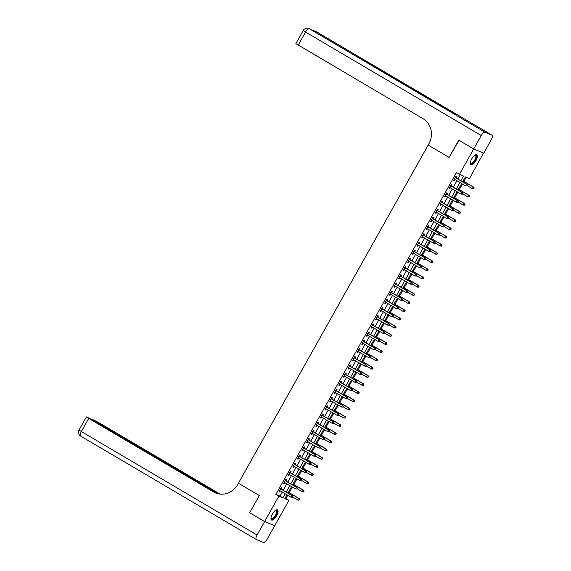 <?xml version="1.0" encoding="UTF-8"?>
<svg xmlns="http://www.w3.org/2000/svg" width="571" height="571" viewBox="0 0 571 571"><rect width="100%" height="100%" fill="white"/><g stroke="black" fill="none" stroke-linecap="round" stroke-linejoin="round"><path stroke-width="0.86" d="M272.396 514.078A5.867 2.277 -59.5 0 1 277.492 509.903A5.867 2.277 -59.5 0 1 276.628 515.834A5.867 2.277 -59.5 0 1 271.532 520.017A5.867 2.277 -59.5 0 1 272.396 514.078M471.717 158.888A5.867 2.277 -59.5 0 1 476.814 154.712A5.867 2.277 -59.5 0 1 475.957 160.644A5.867 2.277 -59.5 0 1 470.861 164.826A5.867 2.277 -59.5 0 1 471.717 158.888M483.501 153.035L469.483 178.566L465.408 176.874L462.631 181.821M285.079 498.219L285.928 498.576L287.77 495.293M289.233 492.68L292.366 487.099M293.829 484.486L296.963 478.905M298.426 476.3L301.559 470.718M303.023 468.106L306.156 462.524M307.619 459.912L310.752 454.33M312.216 451.725L315.349 446.144M316.812 443.531L319.946 437.95M321.409 435.338L324.542 429.756M326.005 427.144L329.139 421.562M330.602 418.957L333.735 413.375M335.198 410.763L338.332 405.182M339.802 402.569L342.928 396.988M344.399 394.383L347.525 388.801M348.995 386.189L352.121 380.607M353.592 377.995L356.725 372.413M358.188 369.808L361.322 364.227M362.785 361.614L365.918 356.033M367.381 353.42L370.515 347.839M371.978 345.234L375.111 339.652M376.575 337.04L379.708 331.458M381.171 328.846L384.304 323.265M385.768 320.652L388.901 315.071M390.364 312.465L393.498 306.884M394.961 304.272L398.094 298.69M399.557 296.078L402.691 290.496M404.154 287.891L407.287 282.31M408.75 279.697L411.884 274.116M413.347 271.503L416.48 265.922M417.943 263.317L421.077 257.735M422.547 255.123L425.673 249.541M427.144 246.929L430.27 241.347M431.74 238.742L434.866 233.161M436.337 230.548L439.47 224.967M440.933 222.355L444.067 216.773M445.53 214.161L448.663 208.579M450.126 205.974L453.26 200.392M454.723 197.78L457.856 192.199M459.32 189.586L462.453 184.005M463.916 181.4L466.257 177.224M285.928 498.576L288.912 500.332L274.665 525.727L264.616 521.551L278.869 496.156L282.938 497.848L285.222 493.787M460.876 180.779L463.509 176.082L456.45 172.628L275.879 494.4L279.954 496.092L282.231 492.031M283.202 490.303L286.828 483.837M287.798 482.11L291.424 475.65M292.395 473.923L296.021 467.456M296.991 465.729L300.617 459.262M301.588 457.535L305.214 451.069M306.184 449.348L309.81 442.882M310.781 441.155L314.407 434.688M315.378 432.961L319.011 426.494M319.974 424.767L323.607 418.307M324.571 416.58L328.204 410.114M329.167 408.386L332.8 401.92M333.764 400.192L337.397 393.733M338.367 392.006L341.993 385.539M342.964 383.812L346.59 377.345M347.561 375.618L351.186 369.152M352.157 367.431L355.783 360.965M356.754 359.238L360.38 352.771M361.35 351.044L364.976 344.577M365.947 342.857L369.573 336.39M370.543 334.663L374.169 328.197M375.14 326.469L378.766 320.003M379.736 318.275L383.362 311.816M384.333 310.089L387.959 303.622M388.93 301.895L392.555 295.428M393.526 293.701L397.152 287.242M398.123 285.514L401.756 279.048M402.719 277.32L406.352 270.854M407.316 269.127L410.949 262.66M411.912 260.94L415.545 254.473M416.509 252.746L420.142 246.279M421.113 244.552L424.738 238.086M425.709 236.358L429.335 229.899M430.306 228.172L433.931 221.705M434.902 219.978L438.528 213.511M439.499 211.784L443.125 205.324M444.095 203.597L447.721 197.131M448.692 195.403L452.318 188.937M453.288 187.209L456.914 180.75M457.885 179.023L460.283 174.74M455.979 177.788L456.579 176.725L455.901 176.446L453.695 180.372L454.373 180.657L454.966 179.601M451.383 185.982L451.982 184.918L451.304 184.633L449.099 188.566L449.777 188.851L450.369 187.788M446.786 194.176L447.386 193.105L446.708 192.827L444.502 196.759L445.18 197.038L445.773 195.981M442.19 202.362L442.789 201.299L442.111 201.021L439.906 204.946L440.584 205.232L441.176 204.175L440.391 204.075M437.593 210.556L438.193 209.493L437.514 209.207L435.302 213.14L435.987 213.426L436.579 212.362M432.996 218.75L433.596 217.687L432.918 217.401L430.705 221.334L431.383 221.612L431.983 220.556M428.4 226.944L428.999 225.873L428.321 225.595L426.109 229.528L426.787 229.806L427.386 228.75M423.803 235.131L424.403 234.067L423.718 233.782L421.512 237.714L422.19 238L422.79 236.936M419.207 243.325L419.799 242.261L419.121 241.976L416.916 245.908L417.594 246.187L418.193 245.13L417.408 245.03M414.61 251.518L415.203 250.448L414.525 250.169L412.319 254.102L412.997 254.38L413.59 253.324L412.812 253.224M410.014 259.705L410.606 258.642L409.928 258.356L407.723 262.289L408.401 262.574L408.993 261.518L408.215 261.411M405.41 267.899L406.01 266.835L405.331 266.55L403.126 270.483L403.804 270.768L404.396 269.705M400.813 276.093L401.413 275.022L400.735 274.744L398.529 278.677L399.208 278.955L399.8 277.899M396.217 284.279L396.816 283.216L396.138 282.938L393.933 286.863L394.611 287.149L395.203 286.092M391.62 292.473L392.22 291.41L391.542 291.124L389.336 295.057L390.014 295.343L390.607 294.279L389.829 294.179M387.024 300.667L387.623 299.597L386.945 299.318L384.74 303.251L385.418 303.529L386.01 302.473M382.427 308.854L383.027 307.79L382.349 307.512L380.143 311.438L380.821 311.723L381.414 310.667M377.831 317.048L378.43 315.984L377.752 315.699L375.547 319.632L376.225 319.917L376.817 318.854M373.234 325.242L373.834 324.178L373.156 323.893L370.95 327.825L371.628 328.104L372.221 327.047L371.443 326.947M368.638 333.435L369.237 332.365L368.559 332.086L366.354 336.019L367.032 336.298L367.624 335.241M364.041 341.622L364.641 340.559L363.963 340.273L361.757 344.206L362.435 344.491L363.028 343.428L362.25 343.328M359.445 349.816L360.044 348.753L359.366 348.467L357.16 352.4L357.839 352.678L358.431 351.622M354.848 358.01L355.447 356.939L354.769 356.661L352.557 360.594L353.242 360.872L353.834 359.816M350.251 366.197L350.851 365.133L350.173 364.848L347.96 368.78L348.645 369.066L349.238 368.01M345.655 374.39L346.254 373.327L345.576 373.041L343.364 376.974L344.042 377.26L344.641 376.196L343.856 376.096M341.058 382.584L341.658 381.514L340.973 381.235L338.767 385.168L339.445 385.446L340.045 384.39L339.26 384.29M336.462 390.771L337.054 389.707L336.376 389.429L334.171 393.355L334.849 393.64L335.448 392.584M331.865 398.965L332.458 397.901L331.78 397.616L329.574 401.549L330.252 401.834L330.852 400.771M327.269 407.159L327.861 406.088L327.183 405.81L324.978 409.742L325.656 410.021L326.248 408.964M322.672 415.345L323.265 414.282L322.586 414.004L320.381 417.929L321.059 418.215L321.651 417.158L320.873 417.058M318.068 423.539L318.668 422.476L317.99 422.19L315.784 426.123L316.462 426.409L317.055 425.345M313.472 431.733L314.071 430.67L313.393 430.384L311.188 434.317L311.866 434.595L312.458 433.539L311.68 433.439M308.875 439.927L309.475 438.856L308.797 438.578L306.591 442.511L307.269 442.789L307.862 441.733M304.279 448.114L304.878 447.05L304.2 446.765L301.995 450.697L302.673 450.983L303.265 449.927M299.682 456.308L300.282 455.244L299.604 454.959L297.398 458.891L298.076 459.17L298.669 458.113L297.891 458.013M295.086 464.501L295.685 463.431L295.007 463.152L292.802 467.085L293.48 467.363L294.072 466.307L293.294 466.207M290.489 472.688L291.089 471.625L290.411 471.339L288.205 475.272L288.883 475.557L289.476 474.501L288.698 474.394M285.893 480.882L286.492 479.818L285.814 479.533L283.609 483.466L284.287 483.751L284.879 482.688M281.296 489.076L281.896 488.005L281.217 487.727L279.012 491.66L279.69 491.938L280.282 490.882M264.616 521.551L249.677 512.751L259.334 495.549L238.414 483.23L428.835 143.899A18.807 17.316 -67.4 0 0 423.09 118.718L295.878 43.617L303.23 30.506L305.542 32.04L298.183 45.145M473.709 148.96L483.751 153.142L491.288 139.702A4.511 1.749 120.5 0 0 491.952 135.134A4.511 1.749 120.5 0 0 491.867 135.099L485.079 132.272A4.511 1.749 120.5 0 0 481.246 135.527L473.709 148.96L458.763 140.166L449.092 157.396L458.998 140.302M458.749 140.195L473.687 148.995L483.73 153.171M275.879 494.4L278.869 496.156M459.434 174.391L473.687 148.995M449.092 157.396L428.179 145.077L449.092 157.396M286.192 492.066L289.818 485.6M290.789 483.873L294.415 477.406M295.385 475.679L299.011 469.212M299.982 467.485L303.608 461.025M304.579 459.298L308.204 452.832M309.175 451.104L312.801 444.638M313.772 442.91L317.397 436.451M318.368 434.724L321.994 428.257M322.965 426.53L326.591 420.063M327.561 418.336L331.187 411.877M332.158 410.149L335.784 403.683M336.754 401.955L340.38 395.489M341.351 393.762L344.977 387.295M345.947 385.575L349.58 379.108M350.544 377.381L354.177 370.914M355.141 369.187L358.774 362.721M359.737 360.993L363.37 354.534M364.334 352.807L367.967 346.34M368.937 344.613L372.563 338.146M373.534 336.419L377.16 329.959M378.13 328.232L381.756 321.766M382.727 320.038L386.353 313.572M387.324 311.845L390.949 305.385M391.92 303.658L395.546 297.191M396.517 295.464L400.143 288.997M401.113 287.27L404.739 280.804M405.71 279.083L409.336 272.617M410.306 270.89L413.932 264.423M414.903 262.696L418.529 256.229M419.499 254.502L423.125 248.042M424.096 246.315L427.722 239.849M428.693 238.121L432.326 231.655M433.289 229.927L436.922 223.468M437.886 221.741L441.519 215.274M442.482 213.547L446.115 207.08M447.079 205.353L450.712 198.894M451.682 197.166L455.308 190.7M456.279 188.972L459.905 182.506M286.985 494.829L284.843 498.64L288.912 500.332M461.668 183.548L458.035 190.007M457.071 191.735L453.438 198.201M452.475 199.929L448.842 206.395M447.871 208.122L444.245 214.582M443.274 216.309L439.649 222.776M438.678 224.503L435.052 230.97M434.081 232.697L430.455 239.156M429.485 240.883L425.859 247.35M424.888 249.077L421.262 255.544M420.292 257.271L416.666 263.738M415.695 265.458L412.069 271.924M411.099 273.652L407.473 280.118M406.502 281.846L402.876 288.312M401.905 290.039L398.28 296.499M397.309 298.226L393.683 304.693M392.712 306.42L389.087 312.887M388.116 314.614L384.483 321.073M383.519 322.801L379.886 329.267M378.923 330.994L375.29 337.461M374.326 339.188L370.693 345.648M369.73 347.375L366.097 353.842M365.126 355.569L361.5 362.035M360.529 363.763L356.904 370.229M355.933 371.949L352.307 378.416M351.336 380.143L347.71 386.61M346.74 388.337L343.114 394.804M342.143 396.531L338.517 402.99M337.547 404.718L333.921 411.184M332.95 412.912L329.324 419.378M328.354 421.105L324.728 427.565M323.757 429.292L320.131 435.759M319.16 437.486L315.535 443.952M314.564 445.68L310.938 452.139M309.967 453.866L306.341 460.333M305.371 462.06L301.738 468.527M300.774 470.254L297.141 476.721M296.178 478.441L292.545 484.907M291.581 486.635L287.948 493.101M279.954 496.092L282.938 497.848M453.745 180.286L454.373 180.657M449.149 188.48L449.777 188.851M444.552 196.667L445.18 197.038M439.948 204.861L440.584 205.232M435.352 213.054L435.987 213.426M430.755 221.241L431.383 221.612M426.159 229.435L426.787 229.806M421.562 237.629L422.19 238M416.966 245.823L417.594 246.187M412.369 254.009L412.997 254.38M407.773 262.203L408.401 262.574M403.176 270.397L403.804 270.768M398.579 278.584L399.208 278.955M393.983 286.778L394.611 287.149M389.386 294.971L390.014 295.343M384.79 303.158L385.418 303.529M380.193 311.352L380.821 311.723M375.597 319.546L376.225 319.917M371 327.74L371.628 328.104M366.404 335.926L367.032 336.298M361.807 344.12L362.435 344.491M357.203 352.314L357.839 352.678M352.607 360.501L353.242 360.872M348.01 368.695L348.645 369.066M343.414 376.889L344.042 377.26M338.817 385.075L339.445 385.446M334.221 393.269L334.849 393.64M329.624 401.463L330.252 401.834M325.027 409.65L325.656 410.021M320.431 417.844L321.059 418.215M315.834 426.037L316.462 426.409M311.238 434.231L311.866 434.595M306.641 442.418L307.269 442.789M302.045 450.612L302.673 450.983M297.448 458.806L298.076 459.17M292.852 466.992L293.48 467.363M288.255 475.186L288.883 475.557M283.659 483.38L284.287 483.751M279.062 491.567L279.69 491.938M467.042 185.975L467.406 185.318L467.042 185.975L465.515 185.811L454.637 179.401A0.749 0.692 -67.4 0 0 454.388 179.323L454.295 179.308M466.771 185.86L465.515 185.811L466.428 184.169L467.114 184.454L456.236 178.045A0.749 0.692 -67.4 0 1 456.036 177.867L455.508 177.146M455.301 177.51L455.358 177.588A0.749 0.692 -67.4 0 0 455.558 177.767L466.428 184.169L467.135 185.204M454.951 179.587L454.188 179.501M467.406 185.318L467.114 184.454M467.228 185.646L472.296 188.63L473.216 186.995L473.894 187.274L463.131 180.936M473.923 188.03L473.552 188.68L474.194 188.137L473.216 186.995L463.081 181.021M473.83 188.794L472.981 188.915L472.296 188.63L473.552 188.68M473.894 187.274L474.194 188.137M462.446 194.169L462.81 193.512L462.446 194.169L460.918 194.004L450.041 187.595A0.749 0.692 -67.4 0 0 449.791 187.509L449.691 187.502M462.175 194.054L460.918 194.004L461.832 192.363L462.51 192.648L451.64 186.239A0.749 0.692 -67.4 0 1 451.44 186.06L450.912 185.332M450.705 185.703L450.762 185.782A0.749 0.692 -67.4 0 0 450.954 185.96L461.832 192.363L462.539 193.398M450.355 187.78L449.591 187.688M462.81 193.512L462.51 192.648M457.849 202.355L458.213 201.699L457.849 202.355L456.322 202.191L445.444 195.789A0.749 0.692 -67.4 0 0 445.194 195.703L445.095 195.689M457.578 202.241L456.322 202.191L457.235 200.557L457.913 200.835L447.043 194.433A0.749 0.692 -67.4 0 1 446.843 194.254L446.315 193.526M446.108 193.89L446.165 193.969A0.749 0.692 -67.4 0 0 446.358 194.147L457.235 200.557L457.942 201.592M445.751 195.974L444.995 195.882M458.213 201.699L457.913 200.835M453.253 210.549L453.617 209.892L453.253 210.549L451.718 210.385L440.848 203.975A0.749 0.692 -67.4 0 0 440.598 203.897L440.498 203.883M452.974 210.435L451.718 210.385L452.639 208.743L453.317 209.029L442.439 202.619A0.749 0.692 -67.4 0 1 442.247 202.441L441.718 201.72M441.511 202.084L441.569 202.163A0.749 0.692 -67.4 0 0 441.761 202.341L452.639 208.743L453.345 209.778M453.617 209.892L453.317 209.029M462.631 193.833L467.699 196.824L468.62 195.182L469.298 195.468L458.534 189.122M469.326 196.217L468.955 196.874L469.598 196.331L468.62 195.182L458.484 189.215M469.226 196.988L467.699 196.824L468.955 196.874M469.298 195.468L469.598 196.331M458.035 202.027L463.102 205.018L464.023 203.376L464.701 203.661L453.938 197.316M464.73 204.411L464.359 205.068L465.001 204.525L464.023 203.376L453.888 197.409M464.63 205.182L463.102 205.018L464.359 205.068M464.701 203.661L465.001 204.525M453.431 210.221L458.506 213.204L459.427 211.57L460.105 211.848L449.341 205.51M460.133 212.605L459.762 213.254L460.404 212.712L459.427 211.57L449.291 205.596M460.033 213.368L458.506 213.204L459.762 213.254M460.105 211.848L460.404 212.712M448.649 218.743L449.02 218.086L448.649 218.743L447.122 218.579L436.244 212.169A0.749 0.692 -67.4 0 0 436.001 212.084L435.901 212.077M448.378 218.629L447.122 218.579L448.042 216.937L448.72 217.223L437.843 210.813A0.749 0.692 -67.4 0 1 437.65 210.635L437.122 209.907M436.915 210.278L436.972 210.356A0.749 0.692 -67.4 0 0 437.165 210.535L448.042 216.937L448.749 217.972M436.558 212.355L435.794 212.262M449.02 218.086L448.72 217.223M448.835 218.407L453.909 221.398L454.83 219.756L455.508 220.042L444.745 213.704M455.537 220.791L455.166 221.448L455.808 220.906L454.83 219.756L444.695 213.79M455.437 221.562L453.909 221.398L455.166 221.448M455.508 220.042L455.808 220.906M474.886 155.134A5.082 1.97 -59.5 0 1 474.986 155.098A5.082 1.97 -59.5 0 1 476.371 157.168A5.082 1.97 -59.5 0 1 473.702 162.357A5.082 1.97 -59.5 0 1 470.304 163.035A5.082 1.97 -59.5 0 1 470.29 162.935M470.297 162.863A4.704 1.82 120.5 0 0 470.675 163.363A4.704 1.82 120.5 0 0 473.38 161.971A4.704 1.82 120.5 0 0 475.443 155.255A4.704 1.82 120.5 0 0 474.829 155.169M470.604 164.598A5.831 2.263 120.5 0 0 473.759 162.785A5.831 2.263 120.5 0 0 476.492 154.598M275.565 510.324A5.082 1.97 -59.5 0 1 275.657 510.288A5.082 1.97 -59.5 0 1 276.864 513.122A5.082 1.97 -59.5 0 1 273.63 518.297A5.082 1.97 -59.5 0 1 270.982 518.225A5.082 1.97 -59.5 0 1 270.968 518.118M270.975 518.054A4.704 1.82 120.5 0 0 271.346 518.554A4.704 1.82 120.5 0 0 273.98 517.24A4.704 1.82 120.5 0 0 276.357 513.065A4.704 1.82 120.5 0 0 276.121 510.445A4.704 1.82 120.5 0 0 275.507 510.36M271.275 519.788A5.831 2.263 120.5 0 0 277.285 512.894A5.831 2.263 120.5 0 0 277.171 509.782M481.246 135.527L305.542 32.04A4.511 1.749 -59.5 0 1 309.375 28.786L449.898 111.438L455.33 113.693L316.163 31.605A4.511 1.749 -59.5 0 1 316.248 31.648A4.511 1.749 -59.5 0 1 316.327 31.705M264.601 521.587L249.663 512.787L259.334 495.549L238.414 483.23L237.75 484.408A18.807 17.316 112.6 0 1 215.588 492.98A18.807 17.316 112.6 0 1 213.618 491.995L88.712 418.429L81.36 431.533L257.064 535.02L264.601 521.587L274.408 525.627M218.607 493.894L92.388 419.385L98.754 422.604L220.199 494.129M257.064 535.02A4.511 1.749 120.5 0 0 256.4 539.588A4.511 1.749 120.5 0 0 256.486 539.631L263.267 542.45A4.511 1.749 120.5 0 0 267.107 539.195L274.644 525.763M217.679 493.679L92.773 420.113L86.756 416.987L88.712 418.429M216.081 493.173A18.807 17.316 112.6 0 1 214.596 492.402L213.618 491.995M444.052 226.93L444.424 226.28L444.052 226.93L442.525 226.766L431.647 220.363A0.749 0.692 -67.4 0 0 431.398 220.278L431.305 220.27M443.781 226.823L442.525 226.766L443.446 225.131L444.124 225.409L433.246 219.007A0.749 0.692 -67.4 0 1 433.054 218.829L432.525 218.101M432.318 218.465L432.375 218.543A0.749 0.692 -67.4 0 0 432.568 218.722L443.446 225.131L444.152 226.166M431.962 220.549L431.198 220.456M444.424 226.28L444.124 225.409M444.238 226.601L449.313 229.592L450.233 227.95L450.912 228.236L440.148 221.891M450.94 228.985L450.569 229.642L451.211 229.099L450.233 227.95L440.098 221.983M450.84 229.756L449.313 229.592L450.569 229.642M450.912 228.236L451.211 229.099M439.456 235.124L439.827 234.467L439.456 235.124L437.928 234.959L427.051 228.557A0.749 0.692 -67.4 0 0 426.801 228.471L426.708 228.457M439.185 235.009L437.928 234.959L438.849 233.325L439.527 233.603L428.65 227.201A0.749 0.692 -67.4 0 1 428.457 227.015L427.922 226.294M427.722 226.658L427.779 226.737A0.749 0.692 -67.4 0 0 427.972 226.915L438.849 233.325L439.556 234.353M427.365 228.735L426.601 228.65M439.827 234.467L439.527 233.603M439.641 234.795L444.716 237.779L445.637 236.144L446.315 236.423L435.552 230.084M446.344 237.179L445.972 237.836L446.615 237.293L445.637 236.144L435.502 230.17M446.244 237.943L445.394 238.064L444.716 237.779L445.972 237.836M446.315 236.423L446.615 237.293M434.859 243.317L435.23 242.661L434.859 243.317L433.332 243.153L422.454 236.744A0.749 0.692 -67.4 0 0 422.205 236.658L422.112 236.651M434.588 243.203L433.332 243.153L434.253 241.512L434.931 241.797L424.053 235.388A0.749 0.692 -67.4 0 1 423.86 235.209L423.325 234.481M423.125 234.852L423.182 234.931A0.749 0.692 -67.4 0 0 423.375 235.109L434.253 241.512L434.959 242.547M422.768 236.929L422.005 236.837M435.23 242.661L434.931 241.797M435.045 242.982L440.12 245.973L441.04 244.338L441.718 244.616L430.948 238.278M441.747 245.366L441.376 246.022L442.018 245.48L441.04 244.338L430.905 238.364M441.647 246.137L440.12 245.973L441.376 246.022M441.718 244.616L442.018 245.48M430.263 251.504L430.634 250.855L430.263 251.504L428.735 251.347L417.858 244.938A0.749 0.692 -67.4 0 0 417.608 244.852L417.515 244.845M429.992 251.397L428.735 251.347L429.656 249.705L430.334 249.984L419.457 243.581A0.749 0.692 -67.4 0 1 419.264 243.403L418.729 242.675M418.529 243.039L418.586 243.118A0.749 0.692 -67.4 0 0 418.779 243.296L429.656 249.705L430.363 250.74M430.634 250.855L430.334 249.984M430.448 251.176L435.523 254.166L436.444 252.525L437.122 252.81L426.351 246.465M437.15 253.56L436.779 254.216L437.422 253.674L436.444 252.525L426.301 246.558M437.051 254.331L435.523 254.166L436.779 254.216M437.122 252.81L437.422 253.674M425.666 259.698L426.037 259.041L425.666 259.698L424.139 259.534L413.261 253.131A0.749 0.692 -67.4 0 0 413.011 253.046L412.919 253.032M425.395 259.584L424.139 259.534L425.06 257.899L425.738 258.178L414.86 251.775A0.749 0.692 -67.4 0 1 414.667 251.597L414.132 250.869M413.932 251.233L413.989 251.311A0.749 0.692 -67.4 0 0 414.182 251.49L425.06 257.899L425.766 258.927M426.037 259.041L425.738 258.178M425.852 259.37L430.927 262.353L431.847 260.719L432.525 260.997L421.755 254.659M432.554 261.754L432.183 262.41L432.825 261.868L431.847 260.719L421.705 254.745M432.454 262.517L431.605 262.639L430.927 262.353L432.183 262.41M432.525 260.997L432.825 261.868M421.07 267.892L421.441 267.235L421.07 267.892L419.542 267.728L408.665 261.318A0.749 0.692 -67.4 0 0 408.415 261.24L408.322 261.225M420.798 267.778L419.542 267.728L420.463 266.086L421.141 266.371L410.263 259.962A0.749 0.692 -67.4 0 1 410.071 259.784L409.535 259.063M409.328 259.427L409.386 259.505A0.749 0.692 -67.4 0 0 409.585 259.684L420.463 266.086L421.17 267.121M421.441 267.235L421.141 266.371M421.255 267.563L426.33 270.547L427.251 268.912L427.929 269.191L417.158 262.853M427.95 269.94L427.586 270.597L428.221 270.054L427.251 268.912L417.108 262.938M427.857 270.711L427.008 270.832L426.33 270.547L427.586 270.597M427.929 269.191L428.221 270.054M416.473 276.079L416.844 275.429L416.473 276.079L414.946 275.921L404.068 269.512A0.749 0.692 -67.4 0 0 403.818 269.426L403.726 269.419M416.202 275.971L414.946 275.921L415.866 274.28L416.545 274.565L405.667 268.156A0.749 0.692 -67.4 0 1 405.467 267.977L404.939 267.249M404.732 267.613L404.789 267.692A0.749 0.692 -67.4 0 0 404.989 267.87L415.866 274.28L416.573 275.315M404.382 269.698L403.618 269.605M416.844 275.429L416.545 274.565M416.659 275.75L421.733 278.741L422.654 277.099L423.332 277.385L412.562 271.039M423.354 278.134L422.99 278.791L423.625 278.248L422.654 277.099L412.512 271.132M423.261 278.905L421.733 278.741L422.99 278.791M423.332 277.385L423.625 278.248M411.877 284.272L412.248 283.616L411.877 284.272L410.349 284.108L399.472 277.706A0.749 0.692 -67.4 0 0 399.222 277.62L399.129 277.606M411.605 284.158L410.349 284.108L411.27 282.474L411.948 282.752L401.07 276.35A0.749 0.692 -67.4 0 1 400.871 276.171L400.342 275.443M400.135 275.807L400.192 275.886A0.749 0.692 -67.4 0 0 400.392 276.064L411.27 282.474L411.977 283.509M399.786 277.891L399.022 277.799M412.248 283.616L411.948 282.752M412.062 283.944L417.137 286.935L418.058 285.293L418.736 285.579L407.965 279.233M418.757 286.328L418.393 286.985L419.028 286.442L418.058 285.293L407.915 279.319M418.664 287.092L417.815 287.213L417.137 286.935L418.393 286.985M418.736 285.579L419.028 286.442M407.28 292.466L407.644 291.81L407.28 292.466L405.753 292.302L394.875 285.893A0.749 0.692 -67.4 0 0 394.625 285.814L394.532 285.8M407.009 292.352L405.753 292.302L406.673 290.66L407.351 290.946L396.474 284.536A0.749 0.692 -67.4 0 1 396.274 284.358L395.746 283.637M395.539 284.001L395.596 284.08A0.749 0.692 -67.4 0 0 395.796 284.258L406.673 290.66L407.373 291.695M395.189 286.078L394.425 285.992M407.644 291.81L407.351 290.946M407.466 292.138L412.54 295.121L413.461 293.487L414.139 293.765L403.369 287.427M414.161 294.522L413.797 295.171L414.432 294.629L413.461 293.487L403.319 287.513M414.068 295.286L413.218 295.407L412.54 295.121L413.797 295.171M414.139 293.765L414.432 294.629M402.683 300.66L403.047 300.003L402.683 300.66L401.156 300.496L390.278 294.086A0.749 0.692 -67.4 0 0 390.029 294.001L389.936 293.994M402.412 300.546L401.156 300.496L402.077 298.854L402.755 299.14L391.877 292.73A0.749 0.692 -67.4 0 1 391.677 292.552L391.149 291.824M390.942 292.195L390.999 292.273A0.749 0.692 -67.4 0 0 391.199 292.452L402.077 298.854L402.776 299.889M403.047 300.003L402.755 299.14M402.869 300.325L407.944 303.315L408.857 301.674L409.543 301.959L398.772 295.614M409.564 302.709L409.2 303.365L409.835 302.823L408.857 301.674L398.722 295.707M409.471 303.479L407.944 303.315L409.2 303.365M409.543 301.959L409.835 302.823M398.087 308.847L398.451 308.19L398.087 308.847L396.56 308.683L385.682 302.28A0.749 0.692 -67.4 0 0 385.432 302.195L385.339 302.18M397.816 308.733L396.56 308.683L397.48 307.048L398.158 307.326L387.281 300.924A0.749 0.692 -67.4 0 1 387.081 300.746L386.553 300.018M386.346 300.382L386.403 300.46A0.749 0.692 -67.4 0 0 386.603 300.639L397.48 307.048L398.18 308.083M385.996 302.466L385.232 302.373M398.451 308.19L398.158 307.326M398.272 308.518L403.347 311.509L404.261 309.867L404.946 310.153L394.176 303.808M404.967 310.902L404.603 311.559L405.239 311.017L404.261 309.867L394.126 303.9M404.875 311.673L403.347 311.509L404.603 311.559M404.946 310.153L405.239 311.017M393.49 317.041L393.854 316.384L393.49 317.041L391.963 316.876L381.085 310.467A0.749 0.692 -67.4 0 0 380.836 310.388L380.743 310.374M393.219 316.926L391.963 316.876L392.884 315.242L393.562 315.52L382.684 309.111A0.749 0.692 -67.4 0 1 382.484 308.932L381.956 308.212M381.749 308.576L381.806 308.654A0.749 0.692 -67.4 0 0 382.006 308.832L392.884 315.242L393.583 316.27M381.399 310.653L380.636 310.567M393.854 316.384L393.562 315.52M393.676 316.712L398.751 319.696L399.664 318.061L400.342 318.34L389.579 312.002M400.371 319.096L400.007 319.746L400.642 319.203L399.664 318.061L389.529 312.087M400.278 319.86L399.429 319.981L398.751 319.696L400.007 319.746M400.342 318.34L400.642 319.203M388.894 325.234L389.258 324.578L388.894 325.234L387.366 325.07L376.489 318.661A0.749 0.692 -67.4 0 0 376.239 318.575L376.146 318.568M388.623 325.12L387.366 325.07L388.287 323.429L388.965 323.714L378.088 317.305A0.749 0.692 -67.4 0 1 377.888 317.126L377.36 316.398M377.153 316.769L377.21 316.848A0.749 0.692 -67.4 0 0 377.41 317.026L388.287 323.429L388.987 324.464M376.803 318.846L376.039 318.754M389.258 324.578L388.965 323.714M389.079 324.899L394.154 327.89L395.068 326.248L395.746 326.533L384.982 320.195M395.774 327.283L395.41 327.94L396.046 327.397L395.068 326.248L384.933 320.281M395.682 328.054L394.154 327.89L395.41 327.94M395.746 326.533L396.046 327.397M384.297 333.421L384.661 332.772L384.297 333.421L382.77 333.257L371.892 326.855A0.749 0.692 -67.4 0 0 371.642 326.769L371.55 326.762M384.026 333.314L382.77 333.257L383.683 331.623L384.369 331.901L373.491 325.499A0.749 0.692 -67.4 0 1 373.291 325.32L372.763 324.592M372.556 324.956L372.613 325.035A0.749 0.692 -67.4 0 0 372.813 325.213L383.683 331.623L384.39 332.657M384.661 332.772L384.369 331.901M384.483 333.093L389.55 336.083L390.471 334.442L391.149 334.727L380.386 328.382M391.178 335.477L390.807 336.133L391.449 335.591L390.471 334.442L380.336 328.475M391.085 336.248L389.55 336.083L390.807 336.133M391.149 334.727L391.449 335.591M379.701 341.615L380.065 340.958L379.701 341.615L378.173 341.451L367.296 335.049A0.749 0.692 -67.4 0 0 367.046 334.963L366.946 334.949M379.43 341.501L378.173 341.451L379.087 339.816L379.765 340.095L368.895 333.692A0.749 0.692 -67.4 0 1 368.695 333.507L368.167 332.786M367.96 333.15L368.017 333.228A0.749 0.692 -67.4 0 0 368.209 333.407L379.087 339.816L379.794 340.844M367.61 335.227L366.846 335.141M380.065 340.958L379.765 340.095M379.886 341.287L384.954 344.27L385.875 342.636L386.553 342.914L375.789 336.576M386.581 343.671L386.21 344.327L386.853 343.785L385.875 342.636L375.739 336.662M386.481 344.434L385.632 344.556L384.954 344.27L386.21 344.327M386.553 342.914L386.853 343.785M375.104 349.809L375.468 349.152L375.104 349.809L373.577 349.645L362.699 343.235A0.749 0.692 -67.4 0 0 362.449 343.15L362.349 343.142M374.833 349.695L373.577 349.645L374.49 348.003L375.168 348.289L364.298 341.879A0.749 0.692 -67.4 0 1 364.098 341.701L363.57 340.973M363.363 341.344L363.42 341.422A0.749 0.692 -67.4 0 0 363.613 341.601L374.49 348.003L375.197 349.038M375.468 349.152L375.168 348.289M375.29 349.473L380.357 352.464L381.278 350.83L381.956 351.108L371.193 344.77M381.985 351.857L381.614 352.514L382.256 351.972L381.278 350.83L371.143 344.855M381.885 352.628L380.357 352.464L381.614 352.514M381.956 351.108L382.256 351.972M370.508 357.996L370.872 357.346L370.508 357.996L368.973 357.839L358.103 351.429A0.749 0.692 -67.4 0 0 357.853 351.343L357.753 351.336M370.229 357.889L368.973 357.839L369.894 356.197L370.572 356.475L359.694 350.073A0.749 0.692 -67.4 0 1 359.502 349.895L358.973 349.166M358.766 349.531L358.824 349.609A0.749 0.692 -67.4 0 0 359.016 349.787L369.894 356.197L370.6 357.232M358.41 351.615L357.646 351.522M370.872 357.346L370.572 356.475M370.686 357.667L375.761 360.658L376.682 359.016L377.36 359.302L366.596 352.957M377.388 360.051L377.017 360.708L377.659 360.165L376.682 359.016L366.546 353.049M377.288 360.822L375.761 360.658L377.017 360.708M377.36 359.302L377.659 360.165M365.904 366.189L366.275 365.533L365.904 366.189L364.377 366.025L353.506 359.623A0.749 0.692 -67.4 0 0 353.256 359.537L353.156 359.523M365.633 366.075L364.377 366.025L365.297 364.391L365.975 364.669L355.098 358.267A0.749 0.692 -67.4 0 1 354.905 358.088L354.377 357.36M354.17 357.724L354.227 357.803A0.749 0.692 -67.4 0 0 354.42 357.981L365.297 364.391L366.004 365.419M353.813 359.801L353.049 359.716M366.275 365.533L365.975 364.669M366.09 365.861L371.164 368.845L372.085 367.21L372.763 367.488L362 361.15M372.792 368.245L372.42 368.902L373.063 368.359L372.085 367.21L361.95 361.236M372.692 369.009L371.842 369.13L371.164 368.845L372.42 368.902M372.763 367.488L373.063 368.359M361.307 374.383L361.679 373.727L361.307 374.383L359.78 374.219L348.902 367.81A0.749 0.692 -67.4 0 0 348.653 367.731L348.56 367.717M361.036 374.269L359.78 374.219L360.701 372.577L361.379 372.863L350.501 366.454A0.749 0.692 -67.4 0 1 350.308 366.275L349.78 365.554M349.573 365.918L349.63 365.997A0.749 0.692 -67.4 0 0 349.823 366.175L360.701 372.577L361.407 373.612M349.216 367.995L348.453 367.902M361.679 373.727L361.379 372.863M361.493 374.055L366.568 377.038L367.488 375.404L368.167 375.682L357.403 369.344M368.195 376.432L367.824 377.088L368.466 376.546L367.488 375.404L357.353 369.43M368.095 377.203L367.246 377.324L366.568 377.038L367.824 377.088M368.167 375.682L368.466 376.546M356.711 382.577L357.082 381.92L356.711 382.577L355.183 382.413L344.306 376.003A0.749 0.692 -67.4 0 0 344.056 375.918L343.963 375.911M356.44 382.463L355.183 382.413L356.104 380.771L356.782 381.057L345.905 374.647A0.749 0.692 -67.4 0 1 345.712 374.469L345.177 373.741M344.977 374.112L345.034 374.183A0.749 0.692 -67.4 0 0 345.227 374.362L356.104 380.771L356.811 381.806M357.082 381.92L356.782 381.057M356.896 382.242L361.971 385.232L362.892 383.591L363.57 383.876L352.807 377.531M363.599 384.626L363.227 385.282L363.87 384.74L362.892 383.591L352.757 377.624M363.499 385.396L361.971 385.232L363.227 385.282M363.57 383.876L363.87 384.74M352.114 390.764L352.485 390.107L352.114 390.764L350.587 390.6L339.709 384.197A0.749 0.692 -67.4 0 0 339.459 384.112L339.367 384.097M351.843 390.65L350.587 390.6L351.508 388.965L352.186 389.244L341.308 382.841A0.749 0.692 -67.4 0 1 341.115 382.663L340.58 381.935M340.38 382.299L340.437 382.377A0.749 0.692 -67.4 0 0 340.63 382.556L351.508 388.965L352.214 390M352.485 390.107L352.186 389.244M352.3 390.436L357.375 393.426L358.295 391.785L358.973 392.07L348.203 385.725M359.002 392.819L358.631 393.476L359.273 392.934L358.295 391.785L348.16 385.81M358.902 393.583L358.053 393.704L357.375 393.426L358.631 393.476M358.973 392.07L359.273 392.934M347.518 398.958L347.889 398.301L347.518 398.958L345.99 398.794L335.113 392.384A0.749 0.692 -67.4 0 0 334.863 392.306L334.77 392.291M347.247 398.843L345.99 398.794L346.911 397.152L347.589 397.437L336.712 391.028A0.749 0.692 -67.4 0 1 336.519 390.85L335.984 390.129M335.784 390.493L335.841 390.571A0.749 0.692 -67.4 0 0 336.034 390.75L346.911 397.152L347.618 398.187M335.427 392.57L334.663 392.484M347.889 398.301L347.589 397.437M347.703 398.629L352.778 401.613L353.699 399.978L354.377 400.257L343.606 393.919M354.405 401.013L354.034 401.663L354.677 401.12L353.699 399.978L343.556 394.004M354.305 401.777L353.456 401.898L352.778 401.613L354.034 401.663M354.377 400.257L354.677 401.12M342.921 407.152L343.292 406.495L342.921 407.152L341.394 406.987L330.516 400.578A0.749 0.692 -67.4 0 0 330.266 400.492L330.174 400.485M342.65 407.037L341.394 406.987L342.315 405.346L342.993 405.631L332.115 399.222A0.749 0.692 -67.4 0 1 331.922 399.043L331.387 398.315M331.187 398.686L331.244 398.765A0.749 0.692 -67.4 0 0 331.437 398.943L342.315 405.346L343.021 406.381M330.83 400.763L330.067 400.671M343.292 406.495L342.993 405.631M343.107 406.816L348.182 409.807L349.102 408.165L349.78 408.451L339.01 402.105M349.809 409.2L349.438 409.857L350.08 409.314L349.102 408.165L338.96 402.198M349.709 409.971L348.182 409.807L349.438 409.857M349.78 408.451L350.08 409.314M338.325 415.338L338.696 414.682L338.325 415.338L336.797 415.174L325.92 408.772A0.749 0.692 -67.4 0 0 325.67 408.686L325.577 408.672M338.053 415.224L336.797 415.174L337.718 413.54L338.396 413.818L327.518 407.416A0.749 0.692 -67.4 0 1 327.326 407.237L326.79 406.509M326.583 406.873L326.641 406.952A0.749 0.692 -67.4 0 0 326.84 407.13L337.718 413.54L338.425 414.575M326.234 408.957L325.47 408.865M338.696 414.682L338.396 413.818M338.51 415.01L343.585 418.001L344.506 416.359L345.184 416.644L334.413 410.299M345.205 417.394L344.841 418.051L345.476 417.508L344.506 416.359L334.363 410.392M345.112 418.165L343.585 418.001L344.841 418.051M345.184 416.644L345.476 417.508M333.728 423.532L334.099 422.875L333.728 423.532L332.201 423.368L321.323 416.958A0.749 0.692 -67.4 0 0 321.073 416.88L320.981 416.866M333.457 423.418L332.201 423.368L333.121 421.733L333.799 422.012L322.922 415.602A0.749 0.692 -67.4 0 1 322.722 415.424L322.194 414.703M321.987 415.067L322.044 415.146A0.749 0.692 -67.4 0 0 322.244 415.324L333.121 421.733L333.828 422.761M334.099 422.875L333.799 422.012M333.914 423.204L338.988 426.187L339.909 424.553L340.587 424.831L329.817 418.493M340.609 425.588L340.245 426.237L340.88 425.695L339.909 424.553L329.767 418.579M340.516 426.351L338.988 426.187L340.245 426.237M340.587 424.831L340.88 425.695M329.132 431.726L329.503 431.069L329.132 431.726L327.604 431.562L316.727 425.152A0.749 0.692 -67.4 0 0 316.477 425.067L316.384 425.06M328.86 431.612L327.604 431.562L328.525 429.92L329.203 430.206L318.325 423.796A0.749 0.692 -67.4 0 1 318.126 423.618L317.597 422.89M317.39 423.261L317.447 423.339A0.749 0.692 -67.4 0 0 317.647 423.518L328.525 429.92L329.231 430.955M317.041 425.338L316.277 425.245M329.503 431.069L329.203 430.206M329.317 431.39L334.392 434.381L335.313 432.739L335.991 433.025L325.22 426.687M336.012 433.774L335.648 434.431L336.283 433.889L335.313 432.739L325.17 426.773M335.919 434.545L334.392 434.381L335.648 434.431M335.991 433.025L336.283 433.889M324.535 439.913L324.906 439.263L324.535 439.913L323.008 439.749L312.13 433.346A0.749 0.692 -67.4 0 0 311.88 433.261L311.787 433.253M324.264 439.806L323.008 439.749L323.928 438.114L324.606 438.392L313.729 431.99A0.749 0.692 -67.4 0 1 313.529 431.812L313.001 431.084M312.794 431.448L312.851 431.526A0.749 0.692 -67.4 0 0 313.051 431.705L323.928 438.114L324.628 439.149M324.906 439.263L324.606 438.392M324.721 439.584L329.795 442.575L330.716 440.933L331.394 441.219L320.624 434.874M331.416 441.968L331.052 442.625L331.687 442.082L330.716 440.933L320.574 434.966M331.323 442.739L329.795 442.575L331.052 442.625M331.394 441.219L331.687 442.082M319.938 448.107L320.302 447.45L319.938 448.107L318.411 447.942L307.533 441.54A0.749 0.692 -67.4 0 0 307.284 441.454L307.191 441.44M319.667 447.992L318.411 447.942L319.332 446.308L320.01 446.586L309.132 440.184A0.749 0.692 -67.4 0 1 308.932 440.005L308.404 439.277M308.197 439.641L308.254 439.72A0.749 0.692 -67.4 0 0 308.454 439.898L319.332 446.308L320.031 447.336M307.848 441.718L307.084 441.633M320.302 447.45L320.01 446.586M320.124 447.778L325.199 450.762L326.12 449.127L326.798 449.406L316.027 443.067M326.819 450.162L326.455 450.819L327.09 450.276L326.12 449.127L315.977 443.153M326.726 450.926L325.877 451.047L325.199 450.762L326.455 450.819M326.798 449.406L327.09 450.276M315.342 456.3L315.706 455.644L315.342 456.3L313.814 456.136L302.937 449.727A0.749 0.692 -67.4 0 0 302.687 449.641L302.594 449.634M315.071 456.186L313.814 456.136L314.735 454.495L315.413 454.78L304.536 448.371A0.749 0.692 -67.4 0 1 304.336 448.192L303.808 447.464M303.601 447.835L303.658 447.914A0.749 0.692 -67.4 0 0 303.858 448.092L314.735 454.495L315.435 455.53M303.251 449.912L302.487 449.82M315.706 455.644L315.413 454.78M315.527 455.965L320.602 458.956L321.516 457.321L322.201 457.599L311.431 451.261M322.222 458.349L321.858 459.005L322.494 458.463L321.516 457.321L311.381 451.347M322.13 459.12L321.28 459.241L320.602 458.956L321.858 459.005M322.201 457.599L322.494 458.463M310.745 464.487L311.109 463.838L310.745 464.487L309.218 464.33L298.34 457.921A0.749 0.692 -67.4 0 0 298.091 457.835L297.998 457.828M310.474 464.38L309.218 464.33L310.139 462.688L310.817 462.967L299.939 456.564A0.749 0.692 -67.4 0 1 299.739 456.386L299.211 455.658M299.004 456.022L299.061 456.101A0.749 0.692 -67.4 0 0 299.261 456.279L310.139 462.688L310.838 463.723M311.109 463.838L310.817 462.967M310.931 464.159L316.006 467.149L316.919 465.508L317.597 465.793L306.834 459.448M317.626 466.543L317.262 467.199L317.897 466.657L316.919 465.508L306.784 459.541M317.533 467.314L316.006 467.149L317.262 467.199M317.597 465.793L317.897 466.657M306.149 472.681L306.513 472.024L306.149 472.681L304.621 472.517L293.744 466.114A0.749 0.692 -67.4 0 0 293.494 466.029L293.401 466.015M305.878 472.567L304.621 472.517L305.542 470.882L306.22 471.161L295.343 464.758A0.749 0.692 -67.4 0 1 295.143 464.58L294.615 463.852M294.408 464.216L294.465 464.294A0.749 0.692 -67.4 0 0 294.665 464.473L305.542 470.882L306.242 471.91M306.513 472.024L306.22 471.161M306.334 472.353L311.409 475.336L312.323 473.702L313.001 473.98L302.237 467.642M313.029 474.737L312.665 475.393L313.301 474.851L312.323 473.702L302.187 467.728M312.937 475.5L312.087 475.622L311.409 475.336L312.665 475.393M313.001 473.98L313.301 474.851M301.552 480.875L301.916 480.218L301.552 480.875L300.025 480.711L289.147 474.301A0.749 0.692 -67.4 0 0 288.897 474.223L288.805 474.208M301.281 480.761L300.025 480.711L300.938 479.069L301.624 479.355L290.746 472.945A0.749 0.692 -67.4 0 1 290.546 472.767L290.018 472.046M289.811 472.41L289.868 472.488A0.749 0.692 -67.4 0 0 290.068 472.667L300.938 479.069L301.645 480.104M301.916 480.218L301.624 479.355M301.738 480.546L306.805 483.53L307.726 481.895L308.404 482.174L297.641 475.836M308.433 482.923L308.062 483.58L308.704 483.037L307.726 481.895L297.591 475.921M308.34 483.694L307.491 483.815L306.805 483.53L308.062 483.58M308.404 482.174L308.704 483.037M296.956 489.069L297.32 488.412L296.956 489.069L295.428 488.904L284.551 482.495A0.749 0.692 -67.4 0 0 284.301 482.409L284.201 482.402M296.684 488.954L295.428 488.904L296.342 487.263L297.02 487.548L286.15 481.139A0.749 0.692 -67.4 0 1 285.95 480.96L285.421 480.232M285.214 480.604L285.272 480.675A0.749 0.692 -67.4 0 0 285.464 480.853L296.342 487.263L297.048 488.298M284.865 482.681L284.101 482.588M297.32 488.412L297.02 487.548M297.141 488.733L302.209 491.724L303.13 490.082L303.808 490.368L293.044 484.022M303.836 491.117L303.465 491.774L304.107 491.231L303.13 490.082L292.994 484.115M303.736 491.888L302.209 491.724L303.465 491.774M303.808 490.368L304.107 491.231M292.359 497.255L292.723 496.599L292.359 497.255L290.832 497.091L279.954 490.689A0.749 0.692 -67.4 0 0 279.704 490.603L279.604 490.589M292.088 497.141L290.832 497.091L291.745 495.457L292.423 495.735L281.553 489.333A0.749 0.692 -67.4 0 1 281.353 489.154L280.825 488.426M280.618 488.79L280.675 488.869A0.749 0.692 -67.4 0 0 280.868 489.047L291.745 495.457L292.452 496.492M280.261 490.874L279.505 490.782M292.723 496.599L292.423 495.735M292.545 496.927L297.612 499.918L298.533 498.276L299.211 498.562L288.448 492.216M299.24 499.311L298.869 499.968L299.511 499.425L298.533 498.276L288.398 492.302M299.14 500.075L298.29 500.196L297.612 499.918L298.869 499.968M299.211 498.562L299.511 499.425M455.358 177.588L456.036 177.867M455.558 177.767L456.236 178.045M454.388 179.323L454.752 179.472M450.762 185.782L451.44 186.06M450.954 185.96L451.64 186.239M449.791 187.509L450.155 187.666M446.165 193.969L446.843 194.254M446.358 194.147L447.043 194.433M445.194 195.703L445.558 195.853M441.569 202.163L442.247 202.441M441.761 202.341L442.439 202.619M440.598 203.897L440.962 204.047M436.972 210.356L437.65 210.635M437.165 210.535L437.843 210.813M436.001 212.084L436.358 212.241M491.867 135.099L316.163 31.605A4.511 4.154 -67.4 0 0 315.692 31.369L315.014 31.091A4.511 4.154 112.6 0 1 315.485 31.326A4.511 1.749 -59.5 0 0 314.293 31.562M449.948 111.452L310.139 29.114A4.511 1.749 -59.5 0 0 310.053 29.071A4.511 4.154 -67.4 0 0 309.582 28.835L308.904 28.55A4.511 4.154 112.6 0 1 309.375 28.786L485.079 132.272M309.582 28.835A4.511 4.511 0 0 1 310.139 29.114A4.511 1.749 -59.5 0 1 310.217 29.164M81.36 431.533L79.048 429.999A4.511 4.511 0 0 0 80.697 436.101A4.511 1.749 -59.5 0 1 81.36 431.533M80.782 436.144A4.511 1.749 -59.5 0 1 80.697 436.101L256.4 539.588M432.375 218.543L433.054 218.829M432.568 218.722L433.246 219.007M431.398 220.278L431.762 220.427M427.779 226.737L428.457 227.015M427.972 226.915L428.65 227.201M426.801 228.471L427.165 228.621M423.182 234.931L423.86 235.209M423.375 235.109L424.053 235.388M422.205 236.658L422.569 236.815M418.586 243.118L419.264 243.403M418.779 243.296L419.457 243.581M417.608 244.852L417.972 245.002M413.989 251.311L414.667 251.597M414.182 251.49L414.86 251.775M413.011 253.046L413.375 253.196M409.386 259.505L410.071 259.784M409.585 259.684L410.263 259.962M408.415 261.24L408.779 261.39M404.789 267.692L405.467 267.977M404.989 267.87L405.667 268.156M403.818 269.426L404.182 269.576M400.192 275.886L400.871 276.171M400.392 276.064L401.07 276.35M399.222 277.62L399.586 277.77M395.596 284.08L396.274 284.358M395.796 284.258L396.474 284.536M394.625 285.814L394.989 285.964M390.999 292.273L391.677 292.552M391.199 292.452L391.877 292.73M390.029 294.001L390.393 294.158M386.403 300.46L387.081 300.746M386.603 300.639L387.281 300.924M385.432 302.195L385.796 302.345M381.806 308.654L382.484 308.932M382.006 308.832L382.684 309.111M380.836 310.388L381.2 310.538M377.21 316.848L377.888 317.126M377.41 317.026L378.088 317.305M376.239 318.575L376.603 318.732M372.613 325.035L373.291 325.32M372.813 325.213L373.491 325.499M371.642 326.769L372.007 326.919M368.017 333.228L368.695 333.507M368.209 333.407L368.895 333.692M367.046 334.963L367.41 335.113M363.42 341.422L364.098 341.701M363.613 341.601L364.298 341.879M362.449 343.15L362.813 343.307M358.824 349.609L359.502 349.895M359.016 349.787L359.694 350.073M357.853 351.343L358.217 351.493M354.227 357.803L354.905 358.088M354.42 357.981L355.098 358.267M353.256 359.537L353.62 359.687M349.63 365.997L350.308 366.275M349.823 366.175L350.501 366.454M348.653 367.731L349.017 367.881M345.034 374.183L345.712 374.469M345.227 374.362L345.905 374.647M344.056 375.918L344.42 376.068M340.437 382.377L341.115 382.663M340.63 382.556L341.308 382.841M339.459 384.112L339.824 384.262M335.841 390.571L336.519 390.85M336.034 390.75L336.712 391.028M334.863 392.306L335.227 392.455M331.244 398.765L331.922 399.043M331.437 398.943L332.115 399.222M330.266 400.492L330.63 400.649M326.641 406.952L327.326 407.237M326.84 407.13L327.518 407.416M325.67 408.686L326.034 408.836M322.044 415.146L322.722 415.424M322.244 415.324L322.922 415.602M321.073 416.88L321.437 417.03M317.447 423.339L318.126 423.618M317.647 423.518L318.325 423.796M316.477 425.067L316.841 425.224M312.851 431.526L313.529 431.812M313.051 431.705L313.729 431.99M311.88 433.261L312.244 433.41M308.254 439.72L308.932 440.005M308.454 439.898L309.132 440.184M307.284 441.454L307.648 441.604M303.658 447.914L304.336 448.192M303.858 448.092L304.536 448.371M302.687 449.641L303.051 449.798M299.061 456.101L299.739 456.386M299.261 456.279L299.939 456.564M298.091 457.835L298.455 457.985M294.465 464.294L295.143 464.58M294.665 464.473L295.343 464.758M293.494 466.029L293.858 466.179M289.868 472.488L290.546 472.767M290.068 472.667L290.746 472.945M288.897 474.223L289.261 474.373M285.272 480.675L285.95 480.96M285.464 480.853L286.15 481.139M284.301 482.409L284.665 482.559M280.675 488.869L281.353 489.154M280.868 489.047L281.553 489.333M279.704 490.603L280.068 490.753M308.904 28.55A4.511 4.511 0 0 0 303.23 30.506M315.692 31.369A4.511 4.511 0 0 1 316.248 31.648L491.952 135.134M315.014 31.091A4.511 4.511 0 0 0 312.937 30.755M92.388 419.385L92.174 419.764M86.407 416.894L79.048 429.999"/></g></svg>
